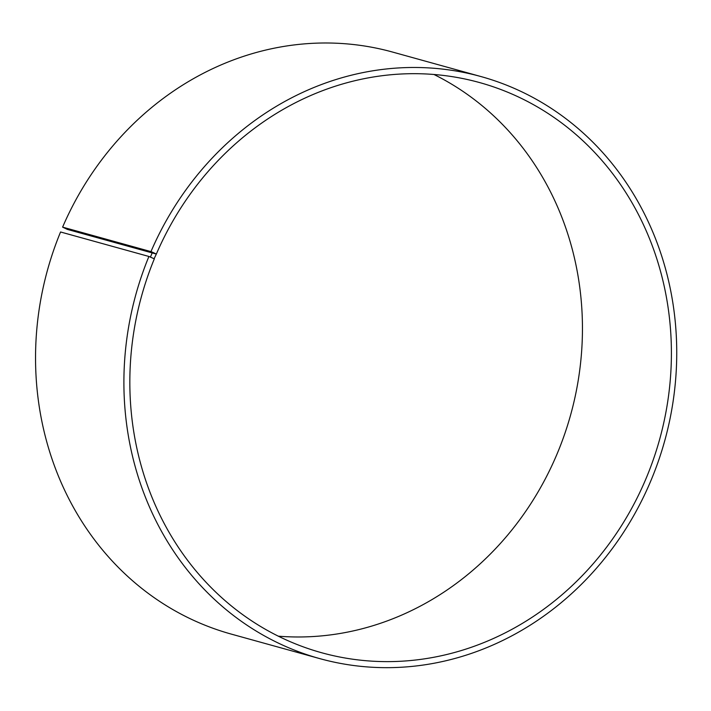 <?xml version="1.0" encoding="UTF-8"?>
<svg xmlns="http://www.w3.org/2000/svg" width="711" height="711" viewBox="0 0 711 711"><rect width="100%" height="100%" fill="white"/><g stroke="black" fill="none" stroke-linecap="round" stroke-linejoin="round"><path stroke-width="1.07" d="M156.34 254.067L67.394 229.413L62.604 227.129A301.988 274.357 -74.5 0 1 392.614 52.072L480.965 76.557A301.988 274.357 -74.5 0 1 664.714 440.838A301.988 274.357 -74.5 0 1 319.674 658.59A301.988 274.357 -74.5 0 1 148.91 256.467L154.34 258.813A295.82 268.758 -74.5 0 0 321.621 652.734A295.82 268.758 -74.5 0 0 659.621 439.425A295.82 268.758 -74.5 0 0 479.614 82.574A295.82 268.758 -74.5 0 0 156.34 254.067L154.127 258.688M433.968 74.486A295.82 268.758 -74.5 0 1 570.666 414.78A295.82 268.758 -74.5 0 1 278.321 636.176M319.674 658.59L231.324 634.114A301.988 274.357 -74.5 0 1 60.559 231.982L148.91 256.467M62.604 227.129L150.954 251.614A301.988 274.357 -74.5 0 1 480.965 76.557M150.954 251.614L152.474 252.227L150.439 257.053M152.474 252.227L156.136 253.934"/></g></svg>
